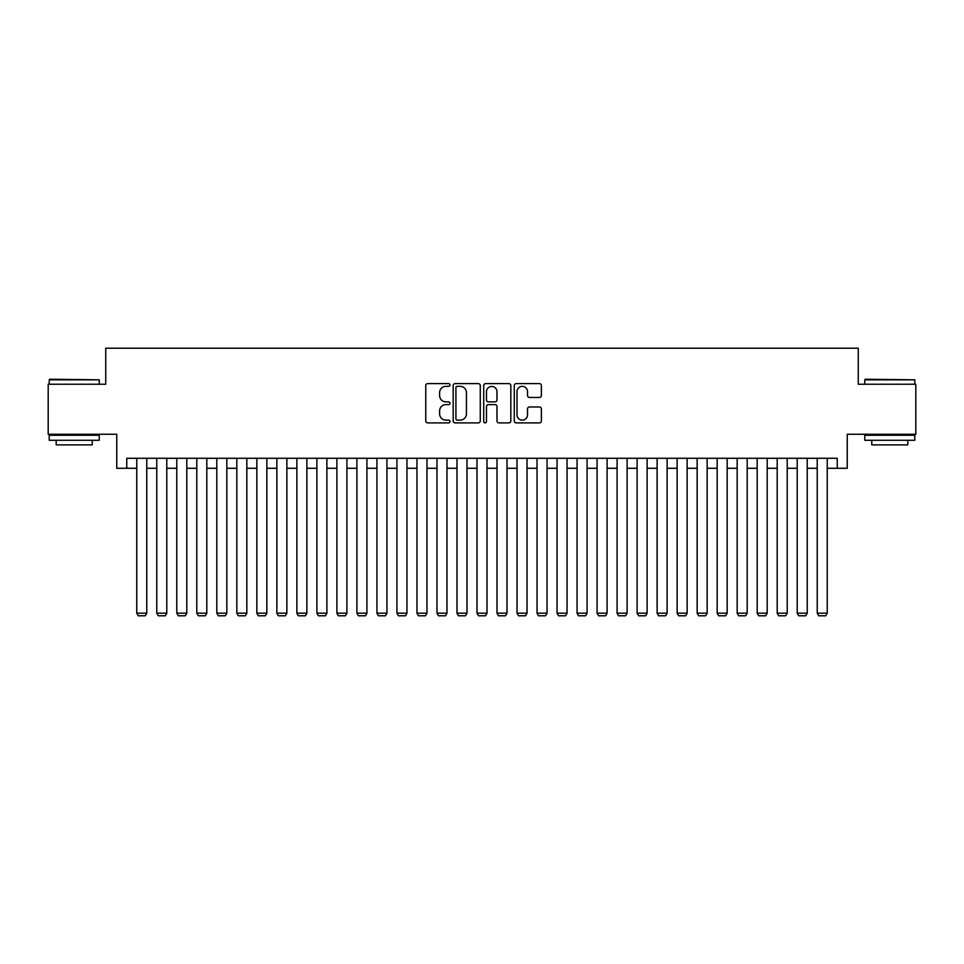 <?xml version="1.0" encoding="UTF-8"?>
<svg xmlns="http://www.w3.org/2000/svg" width="964" height="964" viewBox="0 0 964 964"><rect width="100%" height="100%" fill="white"/><g stroke="black" fill="none" stroke-linecap="round" stroke-linejoin="round"><path stroke-width="1.45" d="M449.983 384.973A1.374 1.374 0 0 0 448.609 383.6L427.727 383.6A1.964 1.964 0 0 0 425.763 385.564L425.763 420.931A1.964 1.964 0 0 0 427.727 422.895L448.609 422.895A1.374 1.374 0 0 0 449.983 421.521A1.374 1.374 0 0 0 448.609 420.135L445.898 420.135A6.29 6.29 0 0 1 439.62 413.857L439.62 410.905A6.29 6.29 0 0 1 445.898 404.615L448.609 404.615A1.374 1.374 0 0 0 449.983 403.241A1.374 1.374 0 0 0 448.609 401.868L445.898 401.868A6.29 6.29 0 0 1 439.62 395.589L439.62 392.637A6.29 6.29 0 0 1 445.898 386.347L448.609 386.347A1.374 1.374 0 0 0 449.983 384.973M539.418 397.445A1.964 1.964 0 0 0 541.382 395.481L541.382 385.564A1.964 1.964 0 0 0 539.418 383.6L516.234 383.6A1.964 1.964 0 0 0 514.27 385.564L514.27 420.931A1.964 1.964 0 0 0 516.234 422.895L539.418 422.895A1.964 1.964 0 0 0 541.382 420.931L541.382 408.941A1.964 1.964 0 0 0 539.418 406.977L529.489 406.977A1.964 1.964 0 0 0 527.525 408.941L527.525 414.882A5.254 5.254 0 0 1 522.271 420.135A5.254 5.254 0 0 1 517.017 414.882L517.017 391.601A5.254 5.254 0 0 1 522.271 386.347A5.254 5.254 0 0 1 527.525 391.601L527.525 395.481A1.964 1.964 0 0 0 529.489 397.445L539.418 397.445M126.754 468.287L126.754 458.286L837.246 458.286L837.246 468.287L847.248 468.287L847.248 434.27L915.8 434.27L915.8 384.238L858.261 384.238L858.261 348.209L105.739 348.209L105.739 384.238L48.2 384.238L48.2 434.27L116.752 434.27L116.752 468.287L136.755 468.287M480.277 385.564A1.964 1.964 0 0 0 478.313 383.6L455.141 383.6A1.964 1.964 0 0 0 453.176 385.564L453.176 420.931A1.964 1.964 0 0 0 455.141 422.895L478.313 422.895A1.964 1.964 0 0 0 480.277 420.931L480.277 385.564M485.687 383.6L508.859 383.6A1.964 1.964 0 0 1 510.824 385.564L510.824 420.931A1.964 1.964 0 0 1 508.859 422.895L498.942 422.895A1.964 1.964 0 0 1 496.978 420.931L496.978 406.591A1.964 1.964 0 0 0 495.014 404.615L488.435 404.615A1.964 1.964 0 0 0 486.471 406.591L486.471 421.521A1.374 1.374 0 0 1 485.097 422.895A1.374 1.374 0 0 1 483.723 421.521L483.723 385.564A1.964 1.964 0 0 1 485.687 383.6M146.769 468.287L156.77 468.287M166.784 468.287L176.786 468.287M186.799 468.287L196.801 468.287M206.814 468.287L216.816 468.287M226.829 468.287L236.831 468.287M246.832 468.287L256.846 468.287M266.847 468.287L276.861 468.287M286.862 468.287L296.876 468.287M306.877 468.287L316.891 468.287M326.892 468.287L336.894 468.287M346.907 468.287L356.909 468.287M366.923 468.287L376.924 468.287M386.938 468.287L396.939 468.287M406.953 468.287L416.954 468.287M426.968 468.287L436.969 468.287M446.971 468.287L456.984 468.287M466.986 468.287L476.999 468.287M487.001 468.287L497.014 468.287M507.016 468.287L517.029 468.287M527.031 468.287L537.032 468.287M547.046 468.287L557.047 468.287M567.061 468.287L577.062 468.287M587.076 468.287L597.077 468.287M607.091 468.287L617.093 468.287M627.106 468.287L637.108 468.287M647.109 468.287L657.123 468.287M667.124 468.287L677.138 468.287M687.139 468.287L697.153 468.287M707.154 468.287L717.168 468.287M727.169 468.287L737.171 468.287M747.184 468.287L757.186 468.287M767.199 468.287L777.201 468.287M787.214 468.287L797.216 468.287M807.23 468.287L817.231 468.287M827.245 468.287L837.246 468.287M457.298 386.347A1.374 1.374 0 0 0 455.924 387.721L455.924 418.762A1.374 1.374 0 0 0 457.298 420.135L460.141 420.135A6.29 6.29 0 0 0 466.431 413.857L466.431 392.637A6.29 6.29 0 0 0 460.141 386.347L457.298 386.347M496.978 391.709A5.254 5.254 0 0 0 491.724 386.444A5.254 5.254 0 0 0 486.471 391.709L486.471 399.903A1.964 1.964 0 0 0 488.435 401.868L495.014 401.868A1.964 1.964 0 0 0 496.978 399.903L496.978 391.709M146.769 458.286L146.769 613.188L136.755 613.188L136.755 458.286M146.769 613.188L145.263 615.791L138.262 615.791L136.755 613.188M49.803 379.226L99.232 379.828L49.2 379.828L49.803 379.226M74.216 440.271L49.2 440.271L49.2 435.27L99.232 435.27L99.232 440.271L74.216 440.271M92.231 440.271L92.231 444.874L56.201 444.874L56.201 440.271M865.371 379.226L914.8 379.828L864.768 379.828L865.371 379.226M889.784 440.271L864.768 440.271L864.768 435.27L914.8 435.27L914.8 440.271L889.784 440.271M907.799 440.271L907.799 444.874L871.769 444.874L871.769 440.271M166.784 458.286L166.784 613.188L156.77 613.188L156.77 458.286M166.784 613.188L165.278 615.791L158.277 615.791L156.77 613.188M186.799 458.286L186.799 613.188L176.786 613.188L176.786 458.286M186.799 613.188L185.293 615.791L178.292 615.791L176.786 613.188M206.814 458.286L206.814 613.188L196.801 613.188L196.801 458.286M206.814 613.188L205.308 615.791L198.307 615.791L196.801 613.188M226.829 458.286L226.829 613.188L216.816 613.188L216.816 458.286M226.829 613.188L225.323 615.791L218.322 615.791L216.816 613.188M246.832 458.286L246.832 613.188L236.831 613.188L236.831 458.286M246.832 613.188L245.338 615.791L238.337 615.791L236.831 613.188M266.847 458.286L266.847 613.188L256.846 613.188L256.846 458.286M266.847 613.188L265.353 615.791L258.34 615.791L256.846 613.188M286.862 458.286L286.862 613.188L276.861 613.188L276.861 458.286M286.862 613.188L285.368 615.791L278.355 615.791L276.861 613.188M306.877 458.286L306.877 613.188L296.876 613.188L296.876 458.286M306.877 613.188L305.383 615.791L298.37 615.791L296.876 613.188M326.892 458.286L326.892 613.188L316.891 613.188L316.891 458.286M326.892 613.188L325.386 615.791L318.385 615.791L316.891 613.188M346.907 458.286L346.907 613.188L336.894 613.188L336.894 458.286M346.907 613.188L345.401 615.791L338.4 615.791L336.894 613.188M366.923 458.286L366.923 613.188L356.909 613.188L356.909 458.286M366.923 613.188L365.416 615.791L358.415 615.791L356.909 613.188M386.938 458.286L386.938 613.188L376.924 613.188L376.924 458.286M386.938 613.188L385.431 615.791L378.43 615.791L376.924 613.188M406.953 458.286L406.953 613.188L396.939 613.188L396.939 458.286M406.953 613.188L405.446 615.791L398.445 615.791L396.939 613.188M426.968 458.286L426.968 613.188L416.954 613.188L416.954 458.286M426.968 613.188L425.461 615.791L418.46 615.791L416.954 613.188M446.971 458.286L446.971 613.188L436.969 613.188L436.969 458.286M446.971 613.188L445.476 615.791L438.475 615.791L436.969 613.188M466.986 458.286L466.986 613.188L456.984 613.188L456.984 458.286M466.986 613.188L465.492 615.791L458.478 615.791L456.984 613.188M487.001 458.286L487.001 613.188L476.999 613.188L476.999 458.286M487.001 613.188L485.507 615.791L478.493 615.791L476.999 613.188M507.016 458.286L507.016 613.188L497.014 613.188L497.014 458.286M507.016 613.188L505.522 615.791L498.509 615.791L497.014 613.188M527.031 458.286L527.031 613.188L517.029 613.188L517.029 458.286M527.031 613.188L525.525 615.791L518.524 615.791L517.029 613.188M547.046 458.286L547.046 613.188L537.032 613.188L537.032 458.286M547.046 613.188L545.54 615.791L538.539 615.791L537.032 613.188M567.061 458.286L567.061 613.188L557.047 613.188L557.047 458.286M567.061 613.188L565.555 615.791L558.554 615.791L557.047 613.188M587.076 458.286L587.076 613.188L577.062 613.188L577.062 458.286M587.076 613.188L585.57 615.791L578.569 615.791L577.062 613.188M607.091 458.286L607.091 613.188L597.077 613.188L597.077 458.286M607.091 613.188L605.585 615.791L598.584 615.791L597.077 613.188M627.106 458.286L627.106 613.188L617.093 613.188L617.093 458.286M627.106 613.188L625.6 615.791L618.599 615.791L617.093 613.188M647.109 458.286L647.109 613.188L637.108 613.188L637.108 458.286M647.109 613.188L645.615 615.791L638.614 615.791L637.108 613.188M667.124 458.286L667.124 613.188L657.123 613.188L657.123 458.286M667.124 613.188L665.63 615.791L658.617 615.791L657.123 613.188M687.139 458.286L687.139 613.188L677.138 613.188L677.138 458.286M687.139 613.188L685.645 615.791L678.632 615.791L677.138 613.188M707.154 458.286L707.154 613.188L697.153 613.188L697.153 458.286M707.154 613.188L705.66 615.791L698.647 615.791L697.153 613.188M727.169 458.286L727.169 613.188L717.168 613.188L717.168 458.286M727.169 613.188L725.663 615.791L718.662 615.791L717.168 613.188M747.184 458.286L747.184 613.188L737.171 613.188L737.171 458.286M747.184 613.188L745.678 615.791L738.677 615.791L737.171 613.188M767.199 458.286L767.199 613.188L757.186 613.188L757.186 458.286M767.199 613.188L765.693 615.791L758.692 615.791L757.186 613.188M787.214 458.286L787.214 613.188L777.201 613.188L777.201 458.286M787.214 613.188L785.708 615.791L778.707 615.791L777.201 613.188M807.23 458.286L807.23 613.188L797.216 613.188L797.216 458.286M807.23 613.188L805.723 615.791L798.722 615.791L797.216 613.188M827.245 458.286L827.245 613.188L817.231 613.188L817.231 458.286M827.245 613.188L825.738 615.791L818.737 615.791L817.231 613.188M49.2 384.238L49.2 379.828M60.611 435.27L60.611 434.27M87.832 435.27L87.832 434.27M99.232 384.238L99.232 379.828M864.768 384.238L864.768 379.828M876.168 435.27L876.168 434.27M903.389 435.27L903.389 434.27M914.8 384.238L914.8 379.828"/></g></svg>
